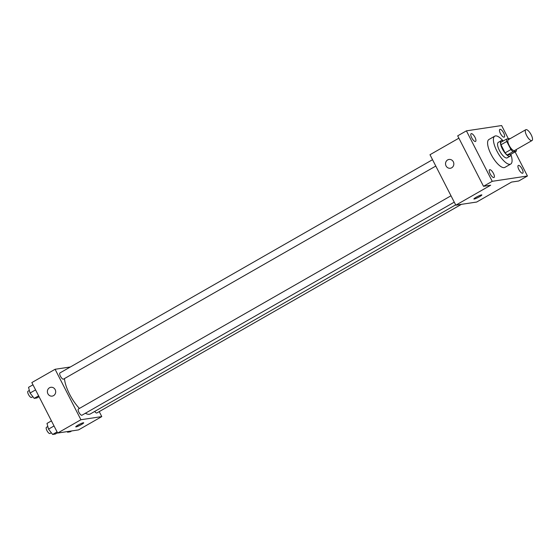 <?xml version="1.0" encoding="UTF-8"?>
<svg xmlns="http://www.w3.org/2000/svg" width="560" height="560" viewBox="0 0 560 560"><rect width="100%" height="100%" fill="white"/><g stroke="black" fill="none" stroke-linecap="round" stroke-linejoin="round"><path stroke-width="0.84" d="M531.181 134.792A6.251 2.17 -119.8 0 1 532 140.56A6.251 2.17 -119.8 0 1 527.009 136.213A6.251 2.17 -119.8 0 1 525.791 129.71A6.251 2.17 -119.8 0 1 531.181 134.792M532 140.56L514.563 150.535A6.251 2.17 -119.8 0 1 509.572 146.195A6.251 2.17 -119.8 0 1 508.354 139.692L525.791 129.71M510.083 138.698A8.484 2.947 -119.8 0 0 509.901 138.558L506.555 139.062A8.484 2.947 -119.8 0 0 506.779 141.463L510.923 149.555A8.484 2.947 -119.8 0 0 513.016 151.676L516.362 151.172A8.484 2.947 -119.8 0 0 516.292 149.548M513.016 151.676L507.199 155.001L510.545 154.497L516.362 151.172M507.199 155.001A8.484 2.947 -119.8 0 1 505.106 152.88L510.923 149.555M506.555 139.062L500.745 142.387A8.484 2.947 -119.8 0 0 500.969 144.788L505.106 152.88M503.195 140.987A8.925 3.101 60.2 0 0 501.214 140.693A8.925 3.101 60.2 0 0 502.663 149.457A8.925 3.101 60.2 0 0 509.684 156.324A8.925 3.101 60.2 0 0 510.083 156.191A8.925 3.101 60.2 0 0 510.832 154.336M510.083 156.191L507.171 157.85A8.925 3.101 -119.8 0 1 506.772 157.99A8.925 3.101 -119.8 0 1 499.758 151.123A8.925 3.101 -119.8 0 1 498.309 142.359L501.214 140.693M500.969 144.788L506.779 141.463M510.832 154.392A16.072 5.586 -119.8 0 1 510.72 164.052A16.072 5.586 -119.8 0 1 497.896 152.88A16.072 5.586 -119.8 0 1 494.76 136.157A16.072 5.586 -119.8 0 1 503.139 140.952M510.72 164.052L504.91 167.377A16.072 5.586 -119.8 0 1 492.079 156.205A16.072 5.586 -119.8 0 1 488.943 139.482L494.76 136.157M471.331 133.609A4.466 1.554 -119.8 0 1 474.838 137.046A4.466 1.554 -119.8 0 1 475.566 141.428A4.466 1.554 -119.8 0 1 472.003 138.32A4.466 1.554 -119.8 0 1 471.135 133.679A4.466 1.554 -119.8 0 1 471.331 133.609M500.024 129.29A4.466 1.554 -119.8 0 1 503.531 132.72A4.466 1.554 -119.8 0 1 504.259 137.102A4.466 1.554 -119.8 0 1 500.696 134.001A4.466 1.554 -119.8 0 1 499.828 129.353A4.466 1.554 -119.8 0 1 500.024 129.29M518.49 165.368A4.466 1.554 -119.8 0 1 521.997 168.798A4.466 1.554 -119.8 0 1 522.725 173.18A4.466 1.554 -119.8 0 1 519.162 170.079A4.466 1.554 -119.8 0 1 518.287 165.438A4.466 1.554 -119.8 0 1 518.49 165.368M489.797 169.687A4.466 1.554 -119.8 0 1 493.304 173.124A4.466 1.554 -119.8 0 1 494.032 177.506A4.466 1.554 -119.8 0 1 490.469 174.405A4.466 1.554 -119.8 0 1 489.594 169.757A4.466 1.554 -119.8 0 1 489.797 169.687M508.396 138.782L501.627 125.545L466.41 130.851L492.233 181.314L527.443 176.008L515.102 151.886M458.885 138.18L429.989 154.721L455.812 205.184L476.679 202.041L511.553 182.077L518.728 180.999L527.443 176.008M466.41 130.851L457.688 135.842L483.511 186.305L492.233 181.314M483.511 186.305L490.686 185.22L455.812 205.184M481.845 194.922A4.466 0.56 -27.1 0 1 479.5 196.707A4.466 0.56 -27.1 0 1 473.9 198.989A4.466 0.56 -27.1 0 1 477.617 196.462A4.466 0.56 -27.1 0 1 481.845 194.922A4.466 0.56 -27.1 0 1 479.5 196.714A4.466 0.56 -27.1 0 1 473.893 198.989M453.313 161.756A4.466 4.151 81.4 0 1 450.352 168.252A4.466 4.151 81.4 0 1 445.585 164.458A4.466 4.151 81.4 0 1 453.313 161.756M450.352 168.252A4.466 4.151 81.4 0 1 445.585 164.458A4.466 4.151 81.4 0 1 449.022 159.425M455.651 204.869L90.426 413.889A24.143 8.386 -119.8 0 1 85.358 413.266M79.415 408.443A24.143 8.386 -119.8 0 1 64.463 378.581M454.258 202.146L81.977 415.205A3.57 1.239 -119.8 0 1 79.128 412.72A3.57 1.239 -119.8 0 1 78.428 409.003L451.003 195.776M461.419 204.337L96.901 412.951A3.57 1.239 -119.8 0 1 94.689 411.453M435.792 166.061L63.518 379.12A3.57 1.239 -119.8 0 1 60.662 376.642A3.57 1.239 -119.8 0 1 59.969 372.925L432.537 159.698M70.35 366.982L55.09 369.278L80.913 419.741L101.78 416.598L99.232 411.621M55.09 369.278L31.836 382.585L57.659 433.048L80.913 419.741M57.659 433.048L78.533 429.905L101.78 416.598M83.692 422.786A4.466 0.56 -27.1 0 1 81.347 424.571A4.466 0.56 -27.1 0 1 75.747 426.853A4.466 0.56 -27.1 0 1 79.464 424.326A4.466 0.56 -27.1 0 1 83.692 422.786A4.466 0.56 -27.1 0 1 81.354 424.578A4.466 0.56 -27.1 0 1 75.747 426.853M55.167 389.62A4.466 4.151 81.4 0 1 52.199 396.116A4.466 4.151 81.4 0 1 47.432 392.322A4.466 4.151 81.4 0 1 55.167 389.62M52.199 396.116A4.466 4.151 81.4 0 1 47.432 392.322A4.466 4.151 81.4 0 1 50.869 387.289M32.97 384.797L28.539 387.331L30.044 393.05L34.188 398.37L36.82 397.978L39.06 396.697M30.044 393.05L35.574 389.886M34.188 398.37L38.619 395.836M32.858 396.669L31.549 397.418A3.57 1.239 -119.8 0 1 28.7 394.933A3.57 1.239 -119.8 0 1 28 391.216L29.358 390.446M67.116 431.62L67.571 432.208L70.203 431.809L71.75 430.927M67.571 432.208L69.111 431.319M51.436 420.875L46.998 423.416L48.51 429.135L52.647 434.455L55.286 434.056L57.519 432.775M48.51 429.135L54.04 425.964M52.647 434.455L57.085 431.914M51.324 432.747L50.008 433.496A3.57 1.239 -119.8 0 1 47.159 431.018A3.57 1.239 -119.8 0 1 46.466 427.301L47.817 426.524"/></g></svg>
